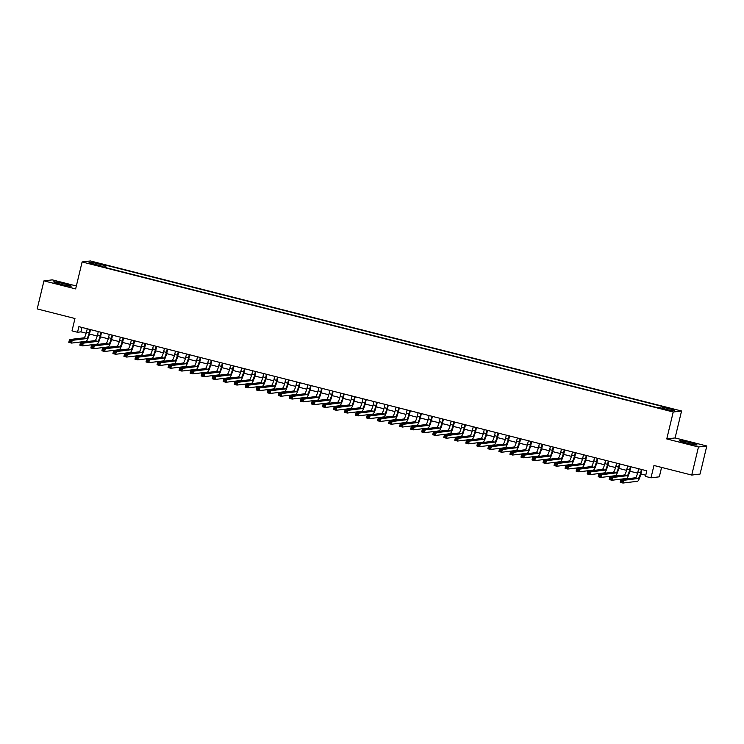 <?xml version="1.0" encoding="UTF-8"?>
<svg xmlns="http://www.w3.org/2000/svg" width="744" height="744" viewBox="0 0 744 744"><rect width="100%" height="100%" fill="white"/><g stroke="black" fill="none" stroke-linecap="round" stroke-linejoin="round"><path stroke-width="1.12" d="M60.683 284.217A9.03 0.623 13.5 0 0 71.219 286.115A9.03 0.623 13.5 0 0 64.198 283.789A9.03 0.623 13.5 0 0 53.661 281.892A9.03 0.623 13.5 0 0 60.683 284.217M686.545 443.061A9.03 0.623 13.5 0 0 697.072 444.959A9.03 0.623 13.5 0 0 690.051 442.643A9.03 0.623 13.5 0 0 679.523 440.746A9.03 0.623 13.5 0 0 686.545 443.061M91.503 264.139L95.818 264.92L91.503 264.139M76.353 285.975L52.266 279.865L43.943 280.86L37.2 308.927L74.967 318.516L72.01 330.866L77.525 332.27L80.901 331.861L86.174 333.2M681.56 411.004L90.443 260.967L82.11 261.962L673.227 411.999L681.56 411.004L675.096 437.946L666.764 438.941L698.467 446.995L706.8 445.991L675.096 437.946M706.8 445.991L700.058 474.058L691.734 475.063L653.957 465.474L650.991 477.825L659.324 476.83L661.583 467.409M698.467 446.995L691.734 475.063M650.991 477.825L645.476 476.42L646.824 470.812L78.873 326.653L77.525 332.27M667.601 409.832L660.988 408.465L667.601 409.832L667.489 410.307M101.091 266.454L101.11 265.868L99.538 266.054L657.566 407.693L659.147 407.507L671.274 410.586L674.696 410.177L662.569 407.098L664.141 406.912L106.113 265.273L104.532 265.459L103.807 267.143M101.11 265.868L88.982 262.79L92.405 262.381L104.532 265.459M666.764 438.941L673.227 411.999M43.943 280.86L75.646 288.914L82.11 261.962M89.447 334.037L97.204 336M100.477 336.837L108.233 338.799M111.507 339.636L119.254 341.598M122.537 342.435L130.284 344.398M133.557 345.225L141.314 347.197M144.587 348.025L152.343 349.996M155.617 350.824L163.373 352.796M166.647 353.623L174.403 355.595M177.677 356.423L185.423 358.394M188.706 359.222L196.453 361.193M199.727 362.021L207.483 363.993M210.757 364.82L218.513 366.792M221.786 367.62L229.543 369.591M232.816 370.419L240.572 372.391M243.846 373.218L251.602 375.19M254.876 376.018L262.623 377.989M265.896 378.817L273.653 380.788M276.926 381.616L284.682 383.588M287.956 384.416L295.712 386.387M298.986 387.215L306.742 389.186M310.016 390.014L317.772 391.986M321.045 392.813L328.792 394.785M332.066 395.613L339.822 397.584M343.096 398.412L350.852 400.384M354.125 401.211L361.882 403.183M365.155 404.011L372.911 405.982M376.185 406.81L383.941 408.782M387.215 409.609L394.962 411.581M398.235 412.409L405.992 414.38M409.265 415.208L417.021 417.179M420.295 418.007L428.051 419.979M431.325 420.806L439.081 422.778M442.355 423.606L450.111 425.577M453.384 426.405L461.131 428.377M464.414 429.204L472.161 431.176M475.435 432.004L483.191 433.975M486.464 434.803L494.221 436.774M497.494 437.602L505.25 439.574M508.524 440.402L516.28 442.373M519.554 443.201L527.31 445.172M530.584 446L538.331 447.962M541.604 448.799L549.36 450.762M552.634 451.599L560.39 453.561M563.664 454.398L571.42 456.36M574.694 457.197L582.45 459.16M585.723 459.997L593.48 461.959M596.753 462.796L604.5 464.758M607.774 465.595L615.53 467.558M618.803 468.394L626.56 470.357M629.833 471.194L637.589 473.156M640.863 473.993L645.764 475.23M81.961 327.444L80.901 331.861M662.067 408.251L662.569 407.098M105.555 267.589L106.113 265.273M92.405 262.381L93.009 263.813M638.668 468.739L637.878 472.04A5.785 1.06 -75.8 0 1 635.404 477.788L620.896 479.527L623.649 480.224L622.979 483.033L637.487 481.294A8.677 1.59 104.2 0 0 641.198 472.673L641.942 469.566M641.43 469.436L640.64 472.738A5.785 1.06 -75.8 0 1 638.166 478.485L621.221 480.615L620.952 481.74L622.058 482.019L622.328 480.894M622.058 482.019L622.979 483.033L620.217 482.335L620.896 479.527L621.221 480.615M620.217 482.335L620.952 481.74M627.638 465.939L626.848 469.241A5.785 1.06 -75.8 0 1 624.374 474.988L609.866 476.727L612.619 477.425L611.949 480.233L626.457 478.494A8.677 1.59 104.2 0 0 630.168 469.873L630.912 466.776M630.401 466.637L629.61 469.938A5.785 1.06 -75.8 0 1 627.136 475.686L610.201 477.815L609.931 478.941L611.029 479.22L611.298 478.094M611.029 479.22L611.949 480.233L609.187 479.536L609.866 476.727L610.201 477.815M609.187 479.536L609.931 478.941M616.618 463.14L615.818 466.442A5.785 1.06 -75.8 0 1 613.354 472.189L598.836 473.928L601.589 474.626L600.919 477.434L615.437 475.695A8.677 1.59 104.2 0 0 619.138 467.074L619.891 463.977M619.371 463.838L618.58 467.139A5.785 1.06 -75.8 0 1 616.106 472.886L599.171 475.016L598.901 476.141L599.999 476.42L600.269 475.295M599.999 476.42L600.919 477.434L598.167 476.737L598.836 473.928L599.171 475.016M598.167 476.737L598.901 476.141M605.588 460.341L604.798 463.642A5.785 1.06 -75.8 0 1 602.324 469.39L587.807 471.129L590.569 471.826L589.89 474.635L604.407 472.896A8.677 1.59 104.2 0 0 608.118 464.275L608.862 461.178M608.341 461.038L607.55 464.34A5.785 1.06 -75.8 0 1 605.077 470.087L588.141 472.217L587.872 473.342L588.969 473.621L589.239 472.496M588.969 473.621L589.89 474.635L587.137 473.937L587.807 471.129L588.141 472.217M587.137 473.937L587.872 473.342M594.558 457.541L593.768 460.843A5.785 1.06 -75.8 0 1 591.294 466.59L576.777 468.329L579.539 469.027L578.86 471.836L593.377 470.096A8.677 1.59 104.2 0 0 597.088 461.475L597.832 458.378M597.311 458.239L596.521 461.54A5.785 1.06 -75.8 0 1 594.047 467.288L577.111 469.418L576.842 470.543L577.949 470.822L578.218 469.697M577.949 470.822L578.86 471.836L576.107 471.138L576.777 468.329L577.111 469.418M576.107 471.138L576.842 470.543M583.529 454.742L582.738 458.044A5.785 1.06 -75.8 0 1 580.264 463.791L565.747 465.53L568.509 466.228L567.83 469.036L582.347 467.297A8.677 1.59 104.2 0 0 586.058 458.676L586.802 455.579M586.291 455.449L585.491 458.741A5.785 1.06 -75.8 0 1 583.017 464.488L566.082 466.618L565.812 467.744L566.919 468.023L567.188 466.897M566.919 468.023L567.83 469.036L565.077 468.339L565.747 465.53L566.082 466.618M565.077 468.339L565.812 467.744M572.499 451.943L571.708 455.244A5.785 1.06 -75.8 0 1 569.234 460.992L554.726 462.731L557.479 463.428L556.81 466.237L571.318 464.498A8.677 1.59 104.2 0 0 575.028 455.877L575.772 452.78M575.261 452.65L574.47 455.942A5.785 1.06 -75.8 0 1 571.996 461.689L555.052 463.819L554.782 464.944L555.889 465.223L556.159 464.098M555.889 465.223L556.81 466.237L554.048 465.539L554.726 462.731L555.052 463.819M554.048 465.539L554.782 464.944M561.469 449.144L560.678 452.445A5.785 1.06 -75.8 0 1 558.205 458.192L543.697 459.932L546.449 460.629L545.78 463.438L560.288 461.699A8.677 1.59 104.2 0 0 563.999 453.077L564.743 449.981M564.231 449.85L563.441 453.143A5.785 1.06 -75.8 0 1 560.967 458.89L544.031 461.02L543.762 462.145L544.859 462.424L545.129 461.299M544.859 462.424L545.78 463.438L543.018 462.74L543.697 459.932L544.031 461.02M543.018 462.74L543.762 462.145M550.448 446.344L549.649 449.646A5.785 1.06 -75.8 0 1 547.175 455.393L532.667 457.132L535.42 457.83L534.75 460.638L549.258 458.899A8.677 1.59 104.2 0 0 552.969 450.278L553.713 447.181M553.201 447.051L552.411 450.343A5.785 1.06 -75.8 0 1 549.937 456.091L533.002 458.22L532.732 459.346L533.829 459.625L534.099 458.499M533.829 459.625L534.75 460.638L531.997 459.941L532.667 457.132L533.002 458.22M531.997 459.941L532.732 459.346M539.419 443.545L538.628 446.846A5.785 1.06 -75.8 0 1 536.154 452.594L521.637 454.333L524.399 455.03L523.72 457.839L538.238 456.1A8.677 1.59 104.2 0 0 541.948 447.479L542.692 444.382M542.171 444.252L541.381 447.544A5.785 1.06 -75.8 0 1 538.907 453.291L521.972 455.421L521.702 456.546L522.799 456.825L523.069 455.7M522.799 456.825L523.72 457.839L520.967 457.142L521.637 454.333L521.972 455.421M520.967 457.142L521.702 456.546M528.389 440.746L527.598 444.047A5.785 1.06 -75.8 0 1 525.125 449.795L510.607 451.534L513.369 452.231L512.69 455.04L527.208 453.301A8.677 1.59 104.2 0 0 530.918 444.68L531.662 441.583M531.142 441.452L530.351 444.745A5.785 1.06 -75.8 0 1 527.877 450.492L510.942 452.622L510.672 453.747L511.779 454.026L512.049 452.901M511.779 454.026L512.69 455.04L509.938 454.342L510.607 451.534L510.942 452.622M509.938 454.342L510.672 453.747M517.359 437.946L516.569 441.248A5.785 1.06 -75.8 0 1 514.095 446.995L499.577 448.734L502.339 449.432L501.661 452.24L516.178 450.501A8.677 1.59 104.2 0 0 519.889 441.88L520.633 438.783M520.121 438.653L519.321 441.945A5.785 1.06 -75.8 0 1 516.848 447.693L499.912 449.822L499.643 450.948L500.749 451.227L501.019 450.101M500.749 451.227L501.661 452.24L498.908 451.543L499.577 448.734L499.912 449.822M498.908 451.543L499.643 450.948M506.329 435.147L505.539 438.449A5.785 1.06 -75.8 0 1 503.065 444.196L488.557 445.935L491.31 446.633L490.64 449.441L505.148 447.702A8.677 1.59 104.2 0 0 508.859 439.081L509.603 435.984M509.091 435.854L508.301 439.146A5.785 1.06 -75.8 0 1 505.827 444.893L488.882 447.023L488.613 448.148L489.719 448.427L489.989 447.302M489.719 448.427L490.64 449.441L487.878 448.744L488.557 445.935L488.882 447.023M487.878 448.744L488.613 448.148M495.299 432.348L494.509 435.649A5.785 1.06 -75.8 0 1 492.035 441.397L477.527 443.136L480.28 443.833L479.61 446.642L494.118 444.903A8.677 1.59 104.2 0 0 497.829 436.282L498.573 433.185M498.061 433.055L497.271 436.347A5.785 1.06 -75.8 0 1 494.797 442.094L477.853 444.224L477.592 445.349L478.69 445.628L478.959 444.503M478.69 445.628L479.61 446.642L476.848 445.944L477.527 443.136L477.853 444.224M476.848 445.944L477.592 445.349M484.279 429.548L483.479 432.85A5.785 1.06 -75.8 0 1 481.005 438.597L466.497 440.336L469.25 441.034L468.581 443.843L483.089 442.103A8.677 1.59 104.2 0 0 486.799 433.482L487.543 430.385M487.032 430.255L486.241 433.547A5.785 1.06 -75.8 0 1 483.767 439.295L466.832 441.425L466.562 442.55L467.66 442.829L467.93 441.704M467.66 442.829L468.581 443.843L465.818 443.145L466.497 440.336L466.832 441.425M465.818 443.145L466.562 442.55M473.249 426.749L472.459 430.051A5.785 1.06 -75.8 0 1 469.985 435.798L455.468 437.537L458.23 438.235L457.551 441.043L472.068 439.304A8.677 1.59 104.2 0 0 475.779 430.683L476.523 427.586M476.002 427.456L475.211 430.748A5.785 1.06 -75.8 0 1 472.738 436.496L455.802 438.625L455.533 439.751L456.63 440.029L456.9 438.904M456.63 440.029L457.551 441.043L454.798 440.346L455.468 437.537L455.802 438.625M454.798 440.346L455.533 439.751M462.219 423.95L461.429 427.251A5.785 1.06 -75.8 0 1 458.955 432.999L444.438 434.738L447.2 435.435L446.521 438.244L461.038 436.505A8.677 1.59 104.2 0 0 464.749 427.884L465.493 424.787M464.972 424.657L464.182 427.949A5.785 1.06 -75.8 0 1 461.708 433.706L444.773 435.826L444.503 436.951L445.61 437.23L445.879 436.105M445.61 437.23L446.521 438.244L443.768 437.546L444.438 434.738L444.773 435.826M443.768 437.546L444.503 436.951M451.19 421.151L450.399 424.452A5.785 1.06 -75.8 0 1 447.925 430.199L433.408 431.939L436.17 432.636L435.491 435.445L450.008 433.706A8.677 1.59 104.2 0 0 453.719 425.084L454.463 421.988M453.952 421.857L453.152 425.149A5.785 1.06 -75.8 0 1 450.678 430.906L433.743 433.027L433.473 434.152L434.58 434.431L434.849 433.306M434.58 434.431L435.491 435.445L432.738 434.747L433.408 431.939L433.743 433.027M432.738 434.747L433.473 434.152M440.16 418.351L439.369 421.653A5.785 1.06 -75.8 0 1 436.895 427.4L422.387 429.139L425.14 429.837L424.471 432.645L438.979 430.906A8.677 1.59 104.2 0 0 442.689 422.285L443.433 419.188M442.922 419.058L442.131 422.35A5.785 1.06 -75.8 0 1 439.658 428.107L422.713 430.227L422.443 431.353L423.55 431.632L423.82 430.506M423.55 431.632L424.471 432.645L421.709 431.948L422.387 429.139L422.713 430.227M421.709 431.948L422.443 431.353M429.13 415.561L428.339 418.853A5.785 1.06 -75.8 0 1 425.866 424.601L411.358 426.34L414.11 427.047L413.441 429.846L427.949 428.107A8.677 1.59 104.2 0 0 431.659 419.486L432.404 416.389M431.892 416.259L431.102 419.551A5.785 1.06 -75.8 0 1 428.628 425.308L411.683 427.428L411.413 428.553L412.52 428.832L412.79 427.707M412.52 428.832L413.441 429.846L410.679 429.149L411.358 426.34L411.683 427.428M410.679 429.149L411.413 428.553M418.109 412.762L417.31 416.054A5.785 1.06 -75.8 0 1 414.836 421.802L400.328 423.541L403.081 424.247L402.411 427.047L416.919 425.308A8.677 1.59 104.2 0 0 420.63 416.687L421.374 413.59M420.862 413.459L420.072 416.752A5.785 1.06 -75.8 0 1 417.598 422.508L400.663 424.629L400.393 425.754L401.49 426.033L401.76 424.908M401.49 426.033L402.411 427.047L399.649 426.349L400.328 423.541L400.663 424.629M399.649 426.349L400.393 425.754M407.08 409.963L406.289 413.255A5.785 1.06 -75.8 0 1 403.815 419.002L389.298 420.741L392.06 421.448L391.381 424.247L405.899 422.508A8.677 1.59 104.2 0 0 409.609 413.887L410.353 410.79M409.832 410.66L409.042 413.952A5.785 1.06 -75.8 0 1 406.568 419.709L389.633 421.829L389.363 422.955L390.461 423.234L390.73 422.108M390.461 423.234L391.381 424.247L388.628 423.55L389.298 420.741L389.633 421.829M388.628 423.55L389.363 422.955M396.05 407.163L395.259 410.456A5.785 1.06 -75.8 0 1 392.786 416.203L378.268 417.942L381.03 418.649L380.351 421.448L394.869 419.709A8.677 1.59 104.2 0 0 398.579 411.088L399.323 407.991M398.803 407.861L398.012 411.153A5.785 1.06 -75.8 0 1 395.538 416.91L378.603 419.03L378.333 420.155L379.44 420.434L379.71 419.309M379.44 420.434L380.351 421.448L377.599 420.751L378.268 417.942L378.603 419.03M377.599 420.751L378.333 420.155M385.02 404.364L384.229 407.656A5.785 1.06 -75.8 0 1 381.756 413.404L367.238 415.143L370.001 415.849L369.322 418.649L383.839 416.91A8.677 1.59 104.2 0 0 387.55 408.289L388.294 405.192M387.773 405.062L386.982 408.363A5.785 1.06 -75.8 0 1 384.509 414.11L367.573 416.231L367.303 417.356L368.41 417.635L368.68 416.51M368.41 417.635L369.322 418.649L366.569 417.951L367.238 415.143L367.573 416.231M366.569 417.951L367.303 417.356M373.99 401.565L373.2 404.857A5.785 1.06 -75.8 0 1 370.726 410.604L356.218 412.343L358.971 413.05L358.301 415.849L372.809 414.11A8.677 1.59 104.2 0 0 376.52 405.489L377.264 402.392M376.752 402.262L375.953 405.564A5.785 1.06 -75.8 0 1 373.488 411.311L356.543 413.432L356.274 414.557L357.38 414.836L357.65 413.711M357.38 414.836L358.301 415.849L355.539 415.152L356.218 412.343L356.543 413.432M355.539 415.152L356.274 414.557M362.96 398.765L362.17 402.058A5.785 1.06 -75.8 0 1 359.696 407.805L345.188 409.544L347.941 410.251L347.271 413.05L361.779 411.311A8.677 1.59 104.2 0 0 365.49 402.69L366.234 399.593M365.723 399.463L364.932 402.764A5.785 1.06 -75.8 0 1 362.458 408.512L345.514 410.632L345.244 411.758L346.351 412.037L346.62 410.911M346.351 412.037L347.271 413.05L344.509 412.353L345.188 409.544L345.514 410.632M344.509 412.353L345.244 411.758M351.94 395.966L351.14 399.258A5.785 1.06 -75.8 0 1 348.666 405.006L334.158 406.745L336.911 407.452L336.242 410.251L350.75 408.512A8.677 1.59 104.2 0 0 354.46 399.891L355.204 396.794M354.693 396.664L353.902 399.965A5.785 1.06 -75.8 0 1 351.428 405.713L334.493 407.833L334.223 408.958L335.321 409.237L335.591 408.112M335.321 409.237L336.242 410.251L333.479 409.553L334.158 406.745L334.493 407.833M333.479 409.553L334.223 408.958M340.91 393.167L340.12 396.459A5.785 1.06 -75.8 0 1 337.646 402.206L323.129 403.946L325.881 404.652L325.212 407.452L339.729 405.722A8.677 1.59 104.2 0 0 343.44 397.091L344.184 393.995M343.663 393.864L342.872 397.166A5.785 1.06 -75.8 0 1 340.399 402.913L323.463 405.034L323.194 406.159L324.291 406.438L324.561 405.313M324.291 406.438L325.212 407.452L322.459 406.754L323.129 403.946L323.463 405.034M322.459 406.754L323.194 406.159M329.88 390.368L329.09 393.66A5.785 1.06 -75.8 0 1 326.616 399.407L312.099 401.146L314.861 401.853L314.182 404.652L328.699 402.923A8.677 1.59 104.2 0 0 332.41 394.292L333.154 391.195M332.633 391.065L331.843 394.367A5.785 1.06 -75.8 0 1 329.369 400.114L312.433 402.234L312.164 403.36L313.271 403.639L313.531 402.513M313.271 403.639L314.182 404.652L311.429 403.955L312.099 401.146L312.433 402.234M311.429 403.955L312.164 403.36M318.851 387.568L318.06 390.86A5.785 1.06 -75.8 0 1 315.586 396.608L301.069 398.347L303.831 399.054L303.152 401.853L317.669 400.123A8.677 1.59 104.2 0 0 321.38 391.493L322.124 388.396M321.603 388.266L320.813 391.567A5.785 1.06 -75.8 0 1 318.339 397.315L301.404 399.435L301.134 400.56L302.241 400.839L302.51 399.714M302.241 400.839L303.152 401.853L300.399 401.156L301.069 398.347L301.404 399.435M300.399 401.156L301.134 400.56M307.821 384.769L307.03 388.061A5.785 1.06 -75.8 0 1 304.556 393.809L290.048 395.548L292.801 396.254L292.132 399.063L306.64 397.324A8.677 1.59 104.2 0 0 310.35 388.694L311.094 385.597M310.583 385.466L309.783 388.768A5.785 1.06 -75.8 0 1 307.309 394.515L290.374 396.636L290.104 397.761L291.211 398.04L291.481 396.915M291.211 398.04L292.132 399.063L289.37 398.356L290.048 395.548L290.374 396.636M289.37 398.356L290.104 397.761M296.791 381.97L296 385.262A5.785 1.06 -75.8 0 1 293.527 391.019L279.019 392.748L281.771 393.455L281.102 396.264L295.61 394.525A8.677 1.59 104.2 0 0 299.321 385.894L300.065 382.797M299.553 382.667L298.762 385.969A5.785 1.06 -75.8 0 1 296.289 391.716L279.344 393.836L279.074 394.962L280.181 395.241L280.451 394.115M280.181 395.241L281.102 396.264L278.34 395.557L279.019 392.748L279.344 393.836M278.34 395.557L279.074 394.962M285.761 379.17L284.971 382.463A5.785 1.06 -75.8 0 1 282.497 388.219L267.989 389.949L270.742 390.656L270.072 393.464L284.58 391.725A8.677 1.59 104.2 0 0 288.291 383.095L289.035 379.998M288.523 379.868L287.733 383.169A5.785 1.06 -75.8 0 1 285.259 388.917L268.324 391.037L268.054 392.162L269.151 392.441L269.421 391.316M269.151 392.441L270.072 393.464L267.31 392.758L267.989 389.949L268.324 391.037M267.31 392.758L268.054 392.162M274.741 376.371L273.941 379.663A5.785 1.06 -75.8 0 1 271.476 385.42L256.959 387.159L259.712 387.857L259.042 390.665L273.56 388.926A8.677 1.59 104.2 0 0 277.261 380.296L278.014 377.199M277.493 377.069L276.703 380.37A5.785 1.06 -75.8 0 1 274.229 386.117L257.294 388.238L257.024 389.363L258.122 389.642L258.391 388.517M258.122 389.642L259.042 390.665L256.289 389.958L256.959 387.159L257.294 388.238M256.289 389.958L257.024 389.363M263.711 373.572L262.92 376.864A5.785 1.06 -75.8 0 1 260.447 382.621L245.929 384.36L248.691 385.057L248.012 387.866L262.53 386.127A8.677 1.59 104.2 0 0 266.24 377.496L266.984 374.399M266.464 374.269L265.673 377.571A5.785 1.06 -75.8 0 1 263.199 383.318L246.264 385.439L245.994 386.564L247.092 386.843L247.361 385.727M247.092 386.843L248.012 387.866L245.26 387.159L245.929 384.36L246.264 385.439M245.26 387.159L245.994 386.564M252.681 370.772L251.891 374.065A5.785 1.06 -75.8 0 1 249.417 379.821L234.899 381.56L237.662 382.258L236.983 385.067L251.5 383.327A8.677 1.59 104.2 0 0 255.211 374.697L255.955 371.6M255.434 371.47L254.643 374.771A5.785 1.06 -75.8 0 1 252.169 380.519L235.234 382.639L234.965 383.764L236.071 384.043L236.341 382.928M236.071 384.043L236.983 385.067L234.23 384.36L234.899 381.56L235.234 382.639M234.23 384.36L234.965 383.764M241.651 367.973L240.861 371.265A5.785 1.06 -75.8 0 1 238.387 377.022L223.87 378.761L226.632 379.459L225.953 382.267L240.47 380.528A8.677 1.59 104.2 0 0 244.181 371.898L244.925 368.801M244.413 368.671L243.614 371.972A5.785 1.06 -75.8 0 1 241.14 377.719L224.204 379.84L223.935 380.965L225.041 381.244L225.311 380.128M225.041 381.244L225.953 382.267L223.2 381.56L223.87 378.761L224.204 379.84M223.2 381.56L223.935 380.965M230.621 365.174L229.831 368.475A5.785 1.06 -75.8 0 1 227.357 374.223L212.849 375.962L215.602 376.659L214.932 379.468L229.44 377.729A8.677 1.59 104.2 0 0 233.151 369.098L233.895 366.002M233.383 365.871L232.593 369.173A5.785 1.06 -75.8 0 1 230.119 374.92L213.175 377.041L212.905 378.166L214.012 378.445L214.281 377.329M214.012 378.445L214.932 379.468L212.17 378.761L212.849 375.962L213.175 377.041M212.17 378.761L212.905 378.166M219.592 362.375L218.801 365.676A5.785 1.06 -75.8 0 1 216.327 371.423L201.819 373.163L204.572 373.86L203.903 376.669L218.411 374.93A8.677 1.59 104.2 0 0 222.121 366.308L222.865 363.202M222.354 363.072L221.563 366.374A5.785 1.06 -75.8 0 1 219.089 372.121L202.154 374.241L201.884 375.367L202.982 375.646L203.252 374.53M202.982 375.646L203.903 376.669L201.14 375.962L201.819 373.163L202.154 374.241M201.14 375.962L201.884 375.367M208.571 359.575L207.771 362.877A5.785 1.06 -75.8 0 1 205.298 368.624L190.79 370.363L193.542 371.061L192.873 373.869L207.381 372.13A8.677 1.59 104.2 0 0 211.091 363.509L211.835 360.403M211.324 360.273L210.533 363.574A5.785 1.06 -75.8 0 1 208.06 369.322L191.124 371.451L190.855 372.567L191.952 372.846L192.222 371.73M191.952 372.846L192.873 373.869L190.111 373.163L190.79 370.363L191.124 371.451M190.111 373.163L190.855 372.567M197.541 356.776L196.751 360.077A5.785 1.06 -75.8 0 1 194.277 365.825L179.76 367.564L182.522 368.261L181.843 371.07L196.36 369.331A8.677 1.59 104.2 0 0 200.071 360.71L200.815 357.604M200.294 357.473L199.504 360.775A5.785 1.06 -75.8 0 1 197.03 366.522L180.095 368.652L179.825 369.768L180.922 370.047L181.192 368.931M180.922 370.047L181.843 371.07L179.09 370.363L179.76 367.564L180.095 368.652M179.09 370.363L179.825 369.768M186.512 353.977L185.721 357.278A5.785 1.06 -75.8 0 1 183.247 363.026L168.73 364.765L171.492 365.462L170.813 368.271L185.33 366.532A8.677 1.59 104.2 0 0 189.041 357.911L189.785 354.804M189.264 354.674L188.474 357.976A5.785 1.06 -75.8 0 1 186 363.723L169.065 365.853L168.795 366.969L169.902 367.248L170.171 366.132M169.902 367.248L170.813 368.271L168.06 367.564L168.73 364.765L169.065 365.853M168.06 367.564L168.795 366.969M175.482 351.177L174.691 354.479A5.785 1.06 -75.8 0 1 172.217 360.226L157.7 361.965L160.462 362.663L159.783 365.471L174.301 363.732A8.677 1.59 104.2 0 0 178.011 355.111L178.755 352.005M178.244 351.875L177.444 355.176A5.785 1.06 -75.8 0 1 174.97 360.924L158.035 363.053L157.765 364.169L158.872 364.448L159.142 363.332M158.872 364.448L159.783 365.471L157.03 364.765L157.7 361.965L158.035 363.053M157.03 364.765L157.765 364.169M164.452 348.378L163.661 351.68A5.785 1.06 -75.8 0 1 161.188 357.427L146.68 359.166L149.432 359.863L148.763 362.672L163.271 360.933A8.677 1.59 104.2 0 0 166.982 352.312L167.726 349.206M167.214 349.076L166.423 352.377A5.785 1.06 -75.8 0 1 163.95 358.124L147.005 360.254L146.735 361.37L147.842 361.649L148.112 360.533M147.842 361.649L148.763 362.672L146.001 361.965L146.68 359.166L147.005 360.254M146.001 361.965L146.735 361.37M153.422 345.579L152.632 348.88A5.785 1.06 -75.8 0 1 150.158 354.628L135.65 356.367L138.403 357.064L137.733 359.873L152.241 358.134A8.677 1.59 104.2 0 0 155.952 349.513L156.696 346.406M156.184 346.276L155.394 349.578A5.785 1.06 -75.8 0 1 152.92 355.325L135.975 357.455L135.706 358.571L136.812 358.85L137.082 357.734M136.812 358.85L137.733 359.873L134.971 359.175L135.65 356.367L135.975 357.455M134.971 359.175L135.706 358.571M142.402 342.779L141.602 346.081A5.785 1.06 -75.8 0 1 139.128 351.828L124.62 353.567L127.373 354.265L126.703 357.074L141.211 355.334A8.677 1.59 104.2 0 0 144.922 346.713L145.666 343.607M145.154 343.477L144.364 346.778A5.785 1.06 -75.8 0 1 141.89 352.526L124.955 354.656L124.685 355.772L125.783 356.051L126.052 354.935M125.783 356.051L126.703 357.074L123.941 356.376L124.62 353.567L124.955 354.656M123.941 356.376L124.685 355.772M131.372 339.98L130.581 343.282A5.785 1.06 -75.8 0 1 128.108 349.029L113.59 350.768L116.352 351.466L115.673 354.274L130.191 352.535A8.677 1.59 104.2 0 0 133.901 343.914L134.645 340.808M134.125 340.678L133.334 343.979A5.785 1.06 -75.8 0 1 130.86 349.727L113.925 351.856L113.655 352.972L114.753 353.251L115.022 352.135M114.753 353.251L115.673 354.274L112.921 353.577L113.59 350.768L113.925 351.856M112.921 353.577L113.655 352.972M120.342 337.181L119.552 340.482A5.785 1.06 -75.8 0 1 117.078 346.23L102.56 347.969L105.323 348.666L104.644 351.475L119.161 349.736A8.677 1.59 104.2 0 0 122.872 341.115L123.616 338.009M123.095 337.878L122.304 341.18A5.785 1.06 -75.8 0 1 119.831 346.927L102.895 349.057L102.626 350.173L103.732 350.452L104.002 349.336M103.732 350.452L104.644 351.475L101.891 350.777L102.56 347.969L102.895 349.057M101.891 350.777L102.626 350.173M109.312 334.382L108.522 337.683A5.785 1.06 -75.8 0 1 106.048 343.43L91.531 345.169L94.293 345.867L93.614 348.676L108.131 346.937A8.677 1.59 104.2 0 0 111.842 338.315L112.586 335.209M112.074 335.079L111.275 338.381A5.785 1.06 -75.8 0 1 108.801 344.128L91.865 346.258L91.596 347.374L92.702 347.653L92.972 346.537M92.702 347.653L93.614 348.676L90.861 347.978L91.531 345.169L91.865 346.258M90.861 347.978L91.596 347.374M98.282 331.582L97.492 334.884A5.785 1.06 -75.8 0 1 95.018 340.631L80.51 342.37L83.263 343.068L82.593 345.876L97.101 344.137A8.677 1.59 104.2 0 0 100.812 335.516L101.556 332.41M101.045 332.28L100.254 335.581A5.785 1.06 -75.8 0 1 97.78 341.329L80.836 343.458L80.566 344.574L81.673 344.853L81.942 343.737M81.673 344.853L82.593 345.876L79.831 345.179L80.51 342.37L80.836 343.458M79.831 345.179L80.566 344.574M87.253 328.783L86.462 332.084A5.785 1.06 -75.8 0 1 83.988 337.832L69.48 339.571L72.233 340.268L71.564 343.077L86.072 341.338A8.677 1.59 104.2 0 0 89.782 332.717L90.526 329.611M90.015 329.48L89.224 332.782A5.785 1.06 -75.8 0 1 86.75 338.529L69.806 340.659L69.536 341.775L70.643 342.063L70.913 340.938M70.643 342.063L71.564 343.077L68.801 342.38L69.48 339.571L69.806 340.659M68.801 342.38L69.536 341.775M665.062 409.702L665.173 409.219M640.64 472.738L637.878 472.04M638.166 478.485L635.404 477.788M629.61 469.938L626.848 469.241M627.136 475.686L624.374 474.988M618.58 467.139L615.818 466.442M616.106 472.886L613.354 472.189M607.55 464.34L604.798 463.642M605.077 470.087L602.324 469.39M596.521 461.54L593.768 460.843M594.047 467.288L591.294 466.59M585.491 458.741L582.738 458.044M583.017 464.488L580.264 463.791M574.47 455.942L571.708 455.244M571.996 461.689L569.234 460.992M563.441 453.143L560.678 452.445M560.967 458.89L558.205 458.192M552.411 450.343L549.649 449.646M549.937 456.091L547.175 455.393M541.381 447.544L538.628 446.846M538.907 453.291L536.154 452.594M530.351 444.745L527.598 444.047M527.877 450.492L525.125 449.795M519.321 441.945L516.569 441.248M516.848 447.693L514.095 446.995M508.301 439.146L505.539 438.449M505.827 444.893L503.065 444.196M497.271 436.347L494.509 435.649M494.797 442.094L492.035 441.397M486.241 433.547L483.479 432.85M483.767 439.295L481.005 438.597M475.211 430.748L472.459 430.051M472.738 436.496L469.985 435.798M464.182 427.949L461.429 427.251M461.708 433.706L458.955 432.999M453.152 425.149L450.399 424.452M450.678 430.906L447.925 430.199M442.131 422.35L439.369 421.653M439.658 428.107L436.895 427.4M431.102 419.551L428.339 418.853M428.628 425.308L425.866 424.601M420.072 416.752L417.31 416.054M417.598 422.508L414.836 421.802M409.042 413.952L406.289 413.255M406.568 419.709L403.815 419.002M398.012 411.153L395.259 410.456M395.538 416.91L392.786 416.203M386.982 408.363L384.229 407.656M384.509 414.11L381.756 413.404M375.953 405.564L373.2 404.857M373.488 411.311L370.726 410.604M364.932 402.764L362.17 402.058M362.458 408.512L359.696 407.805M353.902 399.965L351.14 399.258M351.428 405.713L348.666 405.006M342.872 397.166L340.12 396.459M340.399 402.913L337.646 402.206M331.843 394.367L329.09 393.66M329.369 400.114L326.616 399.407M320.813 391.567L318.06 390.86M318.339 397.315L315.586 396.608M309.783 388.768L307.03 388.061M307.309 394.515L304.556 393.809M298.762 385.969L296 385.262M296.289 391.716L293.527 391.019M287.733 383.169L284.971 382.463M285.259 388.917L282.497 388.219M276.703 380.37L273.941 379.663M274.229 386.117L271.476 385.42M265.673 377.571L262.92 376.864M263.199 383.318L260.447 382.621M254.643 374.771L251.891 374.065M252.169 380.519L249.417 379.821M243.614 371.972L240.861 371.265M241.14 377.719L238.387 377.022M232.593 369.173L229.831 368.475M230.119 374.92L227.357 374.223M221.563 366.374L218.801 365.676M219.089 372.121L216.327 371.423M210.533 363.574L207.771 362.877M208.06 369.322L205.298 368.624M199.504 360.775L196.751 360.077M197.03 366.522L194.277 365.825M188.474 357.976L185.721 357.278M186 363.723L183.247 363.026M177.444 355.176L174.691 354.479M174.97 360.924L172.217 360.226M166.423 352.377L163.661 351.68M163.95 358.124L161.188 357.427M155.394 349.578L152.632 348.88M152.92 355.325L150.158 354.628M144.364 346.778L141.602 346.081M141.89 352.526L139.128 351.828M133.334 343.979L130.581 343.282M130.86 349.727L128.108 349.029M122.304 341.18L119.552 340.482M119.831 346.927L117.078 346.23M111.275 338.381L108.522 337.683M108.801 344.128L106.048 343.43M100.254 335.581L97.492 334.884M97.78 341.329L95.018 340.631M89.224 332.782L86.462 332.084M86.75 338.529L83.988 337.832"/></g></svg>
